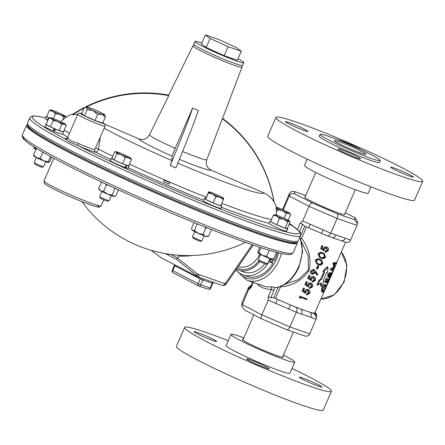 <?xml version="1.0" encoding="UTF-8"?>
<svg xmlns="http://www.w3.org/2000/svg" width="445" height="445" viewBox="0 0 445 445"><rect width="100%" height="100%" fill="white"/><g stroke="black" fill="none" stroke-linecap="round" stroke-linejoin="round"><path stroke-width="0.67" d="M197.369 332.454A12.304 0.89 -156.5 0 1 209.829 337.633A12.304 0.89 -156.5 0 1 216.615 341.487A12.304 0.89 -156.5 0 1 213.294 340.709A12.304 0.89 -156.5 0 1 200.834 335.53A12.304 0.89 -156.5 0 1 194.048 331.675A12.304 0.89 -156.5 0 1 197.369 332.454M302.739 378.005A12.304 0.89 -156.5 0 1 315.199 383.184A12.304 0.89 -156.5 0 1 321.985 387.039A12.304 0.89 -156.5 0 1 318.665 386.26A12.304 0.89 -156.5 0 1 306.204 381.081A12.304 0.89 -156.5 0 1 299.418 377.226A12.304 0.89 -156.5 0 1 302.739 378.005M249.923 359.699A12.304 0.89 -156.5 0 1 262.383 364.883A12.304 0.89 -156.5 0 1 269.169 368.738A12.304 0.89 -156.5 0 1 265.849 367.959A12.304 0.89 -156.5 0 1 253.389 362.775A12.304 0.89 -156.5 0 1 246.602 358.926A12.304 0.89 -156.5 0 1 249.923 359.699M243.226 339.274A22.311 1.613 23.5 0 0 242.386 339.357A22.311 1.613 23.5 0 0 254.69 346.344A22.311 1.613 23.5 0 0 277.285 355.739A22.311 1.613 23.5 0 0 283.309 357.151A22.311 1.613 23.5 0 0 282.792 356.478M291.992 368.438A80.061 5.796 -156.5 0 1 331.436 391.283A80.061 5.796 -156.5 0 1 309.826 386.221A80.061 5.796 -156.5 0 1 228.758 352.507A80.061 5.796 -156.5 0 1 184.597 327.431A80.061 5.796 -156.5 0 1 206.207 332.493A80.061 5.796 -156.5 0 1 228.202 340.698M331.436 391.283L323.248 410.112A80.061 5.796 -156.5 0 1 301.638 405.056A80.061 5.796 -156.5 0 1 220.57 371.341A80.061 5.796 -156.5 0 1 176.409 346.266L184.597 327.431M283.415 355.043A34.782 2.52 -156.5 0 1 294.74 362.119A34.782 2.52 -156.5 0 1 285.351 359.922A34.782 2.52 -156.5 0 1 250.135 345.276A34.782 2.52 -156.5 0 1 230.949 334.384A34.782 2.52 -156.5 0 1 240.339 336.581A34.782 2.52 -156.5 0 1 243.849 337.838M294.74 362.119L289.912 373.227A34.782 2.52 -156.5 0 1 280.522 371.03A34.782 2.52 -156.5 0 1 245.306 356.384A34.782 2.52 -156.5 0 1 226.121 345.487L230.949 334.384M201.841 43.02A26.578 1.925 23.5 0 0 195.038 41.468A26.578 1.925 23.5 0 0 209.701 49.79A26.578 1.925 23.5 0 0 236.612 60.982A26.578 1.925 23.5 0 0 243.788 62.662A26.578 1.925 23.5 0 0 238.014 58.746M195.038 41.468L193.864 44.166A26.578 1.925 23.5 0 0 208.527 52.493A26.578 1.925 23.5 0 0 235.438 63.685A26.578 1.925 23.5 0 0 242.614 65.365L243.788 62.662M54.14 131.008A5.129 0.373 -156.5 0 1 53.756 130.847A5.129 0.373 -156.5 0 1 53.383 130.68L53.055 130.891A9.612 0.695 -156.5 0 1 44.956 126.614L45.974 124.272A9.612 0.695 -156.5 0 1 46.152 124.216M296.192 242.481A146.338 10.597 -156.5 0 1 211.175 216.109A146.338 10.597 -156.5 0 1 66.811 151.133A146.338 10.597 -156.5 0 1 27.785 125.774M272.891 260.642A27.251 19.764 109.1 0 1 271.912 262.361L272.941 263.262L268.647 261.604M272.857 260.631A26.628 19.313 109.1 0 1 271.884 262.333M305.12 196.918A21.9 1.585 23.5 0 0 304.714 197.04A21.9 1.585 23.5 0 0 316.79 203.899A21.9 1.585 23.5 0 0 338.973 213.122A21.9 1.585 23.5 0 0 344.881 214.507A21.9 1.585 23.5 0 0 344.691 214.123M300.058 236.89L302.606 251.492L299.001 267.161C293.678 278.67 286.029 285.534 276.061 287.743L274.415 287.309L273.97 290.413L270.777 297.75L273.675 297.677L277.446 299.307A33.564 2.431 -156.5 0 1 275.483 298.417L273.675 297.677M284.895 284.272L298.228 279.683L308.368 270.126L308.151 255.742L301.827 242.419M338.434 258.584L331.664 274.938M330.93 276.54L322.825 294.495M310.193 224.297L308.574 227.745L304.53 225.993L302.711 224.302L300.158 223.195L302.656 221.043L330.713 233.169L345.264 238.214A4.1 2.976 109.1 0 1 341.265 240.712L339.401 240.094A33.564 2.431 -156.5 0 1 336.865 239.249A33.564 2.431 -156.5 0 1 333.327 237.98A33.564 2.431 -156.5 0 1 332.254 237.58M327.937 267.134L327.22 266.772L322.931 271.283L323.593 271.622A34.582 2.503 -156.5 0 0 324.661 271.99L321.401 279.493L319.677 280.628L317.697 285.184L321.09 282.887L321.64 286.474L323.621 281.919L323.376 280.144L326.636 272.64A34.582 2.503 -156.5 0 0 327.537 272.918L327.937 267.134L323.593 271.622M320.495 283.309L320.862 286.096L321.64 286.474M324.16 291.419L314.799 312.946A33.564 2.431 -156.5 0 1 314.109 313.124A33.564 2.431 -156.5 0 1 309.853 312.168A33.564 2.431 -156.5 0 1 305.737 310.821A33.564 2.431 -156.5 0 1 300.648 308.975A33.564 2.431 -156.5 0 1 290.435 304.925A33.564 2.431 -156.5 0 1 277.446 299.307L275.805 303.379L268.274 300.119L268.224 296.643L270.777 297.75M326.825 285.128L327.709 282.898M328.032 282.091L329.762 277.908M332.031 272.874L332.849 271.127M333.205 270.376L334.44 267.723M335.018 266.444L336.209 263.713M322.291 291.175C323.037 291.086 323.849 290.012 324.728 287.965L325.929 284.672L326.825 285.078L325.823 288.388L324.138 291.447L322.853 292.248L321.98 291.848C321.14 291.392 321.184 289.918 322.119 287.414L324.249 284.327L325.095 284.722L325.034 285.362L323.293 287.948C322.519 289.995 322.475 291.202 323.165 291.581L322.981 291.492M327.359 278.826L326.057 281.807A34.582 2.503 -156.5 0 0 327.036 282.041L328.332 279.06A34.582 2.503 -156.5 0 0 328.621 279.121L327.325 282.102A34.582 2.503 -156.5 0 0 328.432 282.275L328.143 282.948A34.582 2.503 -156.5 0 1 325.406 282.386L324.577 281.991L326.168 278.336A33.564 2.431 -156.5 0 0 326.519 278.431L327.359 278.826A34.582 2.503 -156.5 0 1 326.997 278.731L326.168 278.336M327.036 282.041L326.168 281.641A33.564 2.431 -156.5 0 1 326.135 281.629M326.168 281.641L327.464 278.659A33.564 2.431 -156.5 0 0 327.743 278.715L328.621 279.121M328.432 282.275L327.526 281.863A33.564 2.431 -156.5 0 1 327.431 281.852M330.329 272.868L331.119 272.446M328.766 277.485L329.706 277.908L329.639 276.295L328.521 277.241L328.594 274.815L330.413 272.913L330.579 274.126L331.903 272.807L332.109 273.436L331.447 275.449L329.706 277.908L328.621 277.246M327.67 276.84L328.521 277.241L327.67 276.84L327.77 274.42L329.667 272.562M332.304 270.877L330.079 269.342L333.772 266.655L332.854 262.962L335.942 262.511L336.848 262.917L336.553 263.596L334.451 263.996L335.063 267.022L332.02 269.57L333.505 270.61L333.21 271.289L332.304 270.877M323.927 271.739L320.712 279.143L319.015 280.289L317.035 284.845L317.697 285.184M101.877 191.539L99.702 196.545A5.129 0.373 23.5 0 0 99.702 196.573A5.129 0.373 23.5 0 0 102.684 198.225A5.129 0.373 23.5 0 0 107.718 200.311A5.129 0.373 23.5 0 0 109.081 200.651A5.129 0.373 23.5 0 0 109.103 200.634L111.278 195.628M99.702 196.573L100.264 197.992A4.044 0.295 23.5 0 0 102.617 199.293A4.044 0.295 23.5 0 0 106.589 200.94A4.044 0.295 23.5 0 0 107.657 201.207L109.081 200.651M36.384 157.58L34.204 162.581A5.129 0.373 23.5 0 0 34.209 162.614A5.129 0.373 23.5 0 0 38.893 165.028A5.129 0.373 23.5 0 0 43.588 166.691A5.129 0.373 23.5 0 0 43.61 166.669L45.785 161.668M34.209 162.614L34.771 164.033A4.044 0.295 23.5 0 0 38.465 165.935A4.044 0.295 23.5 0 0 42.164 167.248L43.588 166.691M260.559 254.495L258.384 259.502A5.129 0.373 23.5 0 0 258.384 259.53A5.129 0.373 23.5 0 0 259.752 260.386A5.129 0.373 23.5 0 0 264.653 262.6A5.129 0.373 23.5 0 0 267.762 263.607A5.129 0.373 23.5 0 0 267.784 263.59L269.965 258.584M258.384 259.53L258.945 260.948A4.044 0.295 23.5 0 0 260.025 261.627A4.044 0.295 23.5 0 0 263.891 263.368A4.044 0.295 23.5 0 0 266.344 264.163L267.762 263.607M192.563 236.679A5.129 0.373 23.5 0 0 192.557 236.69A5.129 0.373 23.5 0 0 192.557 236.701A5.129 0.373 23.5 0 0 192.557 236.718A5.129 0.373 23.5 0 0 197.113 239.071A5.129 0.373 23.5 0 0 201.935 240.795A5.129 0.373 23.5 0 0 201.958 240.778A5.129 0.373 23.5 0 0 201.963 240.767M297.299 241.997A147.651 10.691 -156.5 0 1 297.405 242.992A147.651 10.691 -156.5 0 1 257.549 233.664A147.651 10.691 -156.5 0 1 108.035 171.486A147.651 10.691 -156.5 0 1 26.589 125.24A147.651 10.691 -156.5 0 1 27.384 124.639M95.302 148.524L105.048 126.113A14.863 1.074 -156.5 0 1 96.42 123.437A14.863 1.074 -156.5 0 1 81.752 116.835A14.863 1.074 -156.5 0 1 77.786 114.259L67.634 137.605A14.863 1.074 23.5 0 0 67.868 137.961L71.211 141.076L78.659 143.557A14.863 1.074 23.5 0 0 94.74 149.537L95.597 147.84L98.456 149.197C97.472 151.189 96.565 152.168 95.742 152.134A1.969 1.947 83.3 0 1 94.74 149.537M104.909 124.205L138.734 138.829C143.318 140.342 146.872 139.051 149.387 134.941L168.755 95.625A131.247 130.847 -178.3 0 0 86.736 106.811M296.376 242.43A146.984 10.641 -156.5 0 1 206.664 213.3A146.984 10.641 -156.5 0 1 66.783 150.087A146.984 10.641 -156.5 0 1 27.701 125.607L27.568 122.987A147.651 10.691 -156.5 0 0 66.939 148.585A147.651 10.691 -156.5 0 0 212.682 214.184A147.651 10.691 -156.5 0 0 298.384 240.739L296.376 242.43M84.094 108.141A131.247 130.847 -178.3 0 0 72.607 114.849L77.775 114.293M72.607 114.849L72.624 114.371A131.247 130.847 -178.3 0 1 84.55 107.429M164.11 180.108L169.773 182.556A131.247 3.788 113.4 0 1 169.122 184.102L163.465 181.655L164.11 180.108A131.247 3.788 113.4 0 1 163.465 181.655M45.546 117.903L39.566 116.546L33.52 115.917L30.955 116.573L29.787 117.886A147.651 10.691 -156.5 0 0 69.159 143.485A147.651 10.691 -156.5 0 0 214.902 209.078A147.651 10.691 -156.5 0 0 300.598 235.639C300.709 233.247 300.336 231.889 299.491 231.561L292.259 225.76A145.682 10.547 -156.5 0 1 240.434 216.682A145.682 10.547 -156.5 0 1 77.53 145.365L70.182 142.278L65.309 139.024A145.682 10.547 -156.5 0 1 45.535 117.931M168.766 95.141L168.755 95.625M94.985 120.489L102.689 123.159L105.32 117.107L102.1 114.321L97.616 114.437L94.985 120.489L84.5 115.717L81.713 113.609L84.344 107.557L86.369 107.162A10.252 0.74 -156.5 0 1 86.108 106.755A10.252 0.74 -156.5 0 1 88.828 107.44A10.252 0.74 -156.5 0 1 97.922 111.161A10.252 0.74 -156.5 0 1 104.558 114.604A10.252 0.74 -156.5 0 1 104.864 114.91A10.252 0.74 -156.5 0 1 102.1 114.321A10.252 0.74 -156.5 0 1 93.005 110.599L87.131 109.665L84.5 115.717M63.518 131.77A9.612 0.695 -156.5 0 1 63.602 131.937L62.589 134.279A9.612 0.695 -156.5 0 1 54.44 131.492L55.364 129L50.424 126.864L46.096 124.35L48.872 117.964L51.325 118.554A8.205 0.595 -156.5 0 1 50.424 117.741A8.205 0.595 -156.5 0 1 51.347 117.914A8.205 0.595 -156.5 0 1 57.872 120.411A8.205 0.595 -156.5 0 1 64.38 123.549A8.205 0.595 -156.5 0 1 65.348 124.227A8.205 0.595 -156.5 0 1 64.364 124.188L66.255 125.479L65.348 124.227M55.069 128.872L54.134 131.019L54.44 131.492M47.837 120.345L47.281 120.15A9.612 0.695 -156.5 0 1 45.19 118.726L46.208 116.384A9.612 0.695 -156.5 0 1 46.792 116.39M292.259 225.76L289.222 224.185M287.375 228.43A9.612 0.695 -156.5 0 1 287.781 228.858L286.764 231.194A9.612 0.695 -156.5 0 1 277.669 228.001A9.612 0.695 -156.5 0 1 269.13 223.529L270.148 221.187A9.612 0.695 -156.5 0 1 270.732 221.193M220.77 205.562L221.933 206.068L220.915 208.41A9.612 0.695 -156.5 0 1 211.625 205.095A9.612 0.695 -156.5 0 1 203.304 200.717L204.322 198.375A9.612 0.695 -156.5 0 1 205.635 198.57M125.173 164.672L122.509 163.754L125.284 157.369L128.655 157.769L131.447 159.505L128.672 165.885L125.173 164.672L125.996 165.112L124.978 167.454A9.612 0.695 -156.5 0 1 115.433 163.437A9.612 0.695 -156.5 0 1 110.449 160.573L111.467 158.231A9.612 0.695 -156.5 0 1 111.906 158.209M128.811 165.562A9.612 0.695 -156.5 0 1 129.1 165.902L128.082 168.243A9.612 0.695 -156.5 0 1 125.957 167.793L126.975 165.451L126.007 164.967M125.034 167.326L125.957 167.793M175.185 148.319L192.646 108.013L198.303 110.46A131.247 3.788 113.4 0 1 175.87 167.91L170.207 165.462L171.926 160.578L172.059 156.106L175.185 148.319A31.428 2.275 -156.5 0 1 157.647 140.019A31.428 2.275 -156.5 0 1 149.387 134.941M222.316 118.782L206.775 159.749C205.49 164.389 206.97 167.86 211.214 170.162L263.868 192.924C268.19 194.832 271.556 197.825 273.964 201.902A131.247 130.847 -178.3 0 0 222.316 118.782L222.333 118.303M222.544 118.453A131.247 130.847 -178.3 0 1 273.975 201.418L273.964 201.902M100.325 136.982L98.456 149.197A118.331 8.566 -156.5 0 0 112.769 156.239M192.646 108.013A131.247 3.788 113.4 0 1 170.207 165.462M168.688 95.13A131.247 130.847 -178.3 0 0 85.117 107.139M110.888 159.56A122.242 8.85 -156.5 0 1 95.742 152.134A16.832 1.218 -156.5 0 1 77.53 145.365A1.969 0.317 114.2 0 0 78.659 143.557M67.868 137.961A1.969 1.919 -48.5 0 1 65.309 139.024A16.832 1.218 -156.5 0 1 66.305 138.684M235.922 269.954A29.07 21.087 -70.9 0 0 243.048 274.949A29.07 21.087 -70.9 0 0 268.969 261.888M236.456 269.18A26.005 18.862 -70.9 0 0 238.715 270.198L244.049 272.051A26.005 18.862 -70.9 0 0 264.886 263.757M269.275 260.164L271.912 262.361M243.048 274.949L247.014 276.323A29.07 21.087 -70.9 0 0 272.941 263.262M238.715 270.198A26.005 18.862 -70.9 0 0 259.847 261.532M151 250.257L161.496 257.933L198.259 277.001L195.794 274.826A1.969 1.502 -51.3 0 0 197.875 274.276C199.065 276.184 199.388 277.179 198.832 277.246A1.969 1.958 -138.8 0 1 198.259 277.001L198.832 277.246M192.579 255.497A114.788 73.748 -43 0 1 178.851 256.131L176.504 259.357L165.512 253.639M178.851 256.131L180.32 255.28M168.071 254.062A1.969 1.346 117.4 0 0 168.522 255.219M161.496 257.933L198.648 277.213M269.587 260.319A22.556 16.365 -70.9 0 0 270.02 259.585M207.092 236.607A8.205 0.595 -156.5 0 1 205.418 236.223A8.205 0.595 -156.5 0 1 198.364 233.397A8.205 0.595 -156.5 0 1 192.568 230.482A8.205 0.595 -156.5 0 1 192.107 230.093L191.884 229.665L192.568 230.482L194.487 230.549L198.364 233.397L203.059 234.376L205.418 236.223L208.599 236.189L207.092 236.607M204.377 226.733L205.807 228.057L203.059 234.376M210.88 229.314L211.342 229.876L208.599 236.189M205.807 228.057L207.148 227.84M211.342 229.876L211.214 229.448M194.053 222.567L191.456 228.535L191.884 229.665M197.107 223.807L194.487 230.549M197.235 224.23L198.32 224.297M192.557 236.718L193.119 238.136A4.044 0.295 23.5 0 0 193.119 238.136A4.044 0.295 23.5 0 0 196.712 239.994A4.044 0.295 23.5 0 0 200.517 241.351L201.935 240.795M257.955 252.938A8.205 0.595 -156.5 0 1 257.933 252.905A8.205 0.595 -156.5 0 1 257.928 252.899L258.767 252.549L262.311 255.347A8.205 0.595 -156.5 0 1 257.955 252.938L257.95 251.447L259.763 247.281M273.158 259.357L272.918 259.418A8.205 0.595 -156.5 0 1 269.809 258.523A8.205 0.595 -156.5 0 1 262.311 255.347L266.672 256.276L269.809 258.523L273.758 258.901L272.941 259.29M276.178 252.243L276.501 252.582L273.758 258.901M260.898 247.648L258.767 252.549M269.275 250.285L266.672 256.276M35.984 149.364A8.205 0.595 -156.5 0 1 34.009 148.135A8.205 0.595 -156.5 0 1 33.992 148.102A8.205 0.595 -156.5 0 1 33.987 148.102L34.827 147.746L36.123 149.047M34.009 146.65L34.009 148.135M48.739 162.503L48.75 162.503A8.205 0.595 -156.5 0 1 48.739 162.503A8.205 0.595 -156.5 0 1 48.689 162.514A8.205 0.595 -156.5 0 1 43.894 160.94A8.205 0.595 -156.5 0 1 36.473 157.625A8.205 0.595 -156.5 0 1 33.753 155.989L33.631 155.744M36.496 148.43L33.531 154.999L36.473 157.625L40.228 158.37L43.894 160.94L48.371 161.63L50.602 156.501M42.909 152.207L40.228 158.37M36.279 148.68L36.924 148.691M51.737 157.113L49.823 161.518L48.689 162.514L48.371 161.63M33.848 155.883L33.531 154.999M114.732 196.328L114.232 196.468A8.205 0.595 -156.5 0 1 113.609 196.384A8.205 0.595 -156.5 0 1 107.473 194.109A8.205 0.595 -156.5 0 1 100.626 190.883A8.205 0.595 -156.5 0 1 99.252 189.948L98.517 188.552L100.626 190.883L103.552 191.339L107.473 194.109L112.207 195.005L113.609 196.384L115.822 195.889L118.448 189.854M105.56 183.891L106.299 185.02L103.552 191.339M114.037 187.829L114.955 188.686L112.207 195.005M106.299 185.02L108.302 185.17M114.955 188.686L115.422 188.469M101.644 182.055L98.517 188.552M101.265 182.233L101.938 182.189M268.224 296.643L271.411 289.306L273.97 290.413M256.921 283.715A34.782 25.226 109.1 0 0 271.411 289.306L271.689 286.83L274.415 287.309M250.986 287.487C249.99 287.976 249.984 288.049 250.98 287.704L248.482 289.862L241.752 306.06L243.86 309.642L261.816 318.932C260.976 318.481 260.993 317.113 261.877 314.826L289.934 326.958L309.826 333.85L316.556 317.63L314.109 313.124A4.1 4.088 -178.3 0 1 316.573 316.996A4.1 4.088 -178.3 0 0 316.573 316.996L316.606 315.9M323.181 229.915L321.563 233.358A33.564 2.431 -156.5 0 1 320.122 232.752A33.564 2.431 -156.5 0 1 309.987 228.368A33.564 2.431 -156.5 0 1 308.569 227.729L309.987 228.368M300.67 238.42L301.615 238.314C309.025 248.16 311.517 258.845 309.091 270.376C302.238 280.272 292.699 285.79 280.472 286.942L275.483 298.417M323.204 249.445L323.459 248.51L323.871 248.761L323.621 249.701L321.946 248.566L323.053 246.013L322.692 245.785A33.564 2.431 -156.5 0 1 321.974 245.501L320.639 248.577L324.16 250.947L320.639 248.577M323.459 248.51C324.233 247.075 325.295 246.563 326.647 246.981L327.47 247.42L326.647 246.981M323.871 248.761C324.65 247.325 325.734 246.825 327.125 247.259C328.505 247.921 328.888 249.078 328.265 250.73L325.456 252.343L324.961 252.059L325.256 251.386L327.108 250.157L326.33 247.648M319.677 257.583L318.053 254.039C319.354 252.321 320.928 251.926 322.77 252.86L324.277 253.622L325.534 257.015C324.322 258.762 322.809 259.162 321.001 258.222L319.677 257.583L318.386 254.262C319.705 252.543 321.318 252.165 323.215 253.122L322.77 252.86M316.89 263.991L315.266 260.447C316.573 258.729 318.142 258.334 319.983 259.268L321.496 260.025L322.747 263.423C321.535 265.17 320.022 265.57 318.214 264.625L316.89 263.991L315.605 260.664C316.923 258.951 318.531 258.573 320.428 259.53L319.983 259.268M318.809 266.266L317.552 269.153A34.582 2.503 -156.5 0 1 316.862 268.891L316.406 268.624L317.663 265.737A33.564 2.431 -156.5 0 0 318.331 265.993L318.809 266.266A34.582 2.503 -156.5 0 1 318.119 266.004L317.663 265.737M317.252 275.221L315.499 272.129L315.205 272.935L312.168 274.443C310.888 273.77 310.504 272.685 311.027 271.194C311.767 269.826 312.829 269.342 314.226 269.731L315.867 271.383L317.802 274.799L317.252 275.221L316.718 274.921L315.383 272.474M311.767 274.198C310.527 273.541 310.171 272.462 310.688 270.972L313.825 269.486L314.576 269.909L313.825 269.486M310.282 279.171L310.532 278.236L310.944 278.487L310.699 279.421L309.019 278.292L310.132 275.739L309.764 275.505A33.564 2.431 -156.5 0 1 309.053 275.221L307.712 278.303L311.233 280.673L307.712 278.303M310.532 278.236C311.311 276.796 312.373 276.289 313.719 276.707L314.548 277.146L313.719 276.707M310.944 278.487C311.728 277.051 312.813 276.551 314.198 276.979C315.583 277.641 315.961 278.798 315.344 280.456L312.535 282.063L312.04 281.785L312.334 281.107L314.181 279.877L313.402 277.368M307.495 285.573L307.745 284.639L308.163 284.889L307.912 285.829L306.232 284.694L307.345 282.141L306.983 281.913A33.564 2.431 -156.5 0 1 306.266 281.629L304.931 284.705L308.446 287.075L304.931 284.705M307.745 284.639C308.524 283.204 309.587 282.692 310.933 283.109L311.761 283.548L310.933 283.109M308.163 284.889C308.941 283.454 310.026 282.953 311.417 283.387C312.796 284.049 313.18 285.206 312.557 286.858L309.748 288.471L309.253 288.188L309.548 287.514L311.4 286.285L310.616 283.776M304.708 291.981L304.964 291.047L305.376 291.297L305.125 292.232L303.451 291.102L304.558 288.549L304.196 288.321A33.564 2.431 -156.5 0 1 303.479 288.037L302.144 291.113L305.665 293.483L302.144 291.113M304.964 291.047C305.737 289.612 306.8 289.1 308.151 289.517L308.975 289.956L308.151 289.517M305.376 291.297C306.154 289.862 307.239 289.361 308.63 289.795C310.009 290.452 310.393 291.614 309.77 293.266L306.961 294.874L306.466 294.596L306.761 293.923L308.613 292.693L307.834 290.184M307.083 299.018L306.794 299.691A34.582 2.503 -156.5 0 1 300.725 297.36L300.225 298.517L299.34 297.56L299.941 296.175A33.564 2.431 -156.5 0 0 306.544 298.717L307.083 299.018A34.582 2.503 -156.5 0 1 300.286 296.398L299.941 296.175M269.642 259.324L274.165 261.087A29.07 21.087 -70.9 0 0 277.419 252.565M268.274 300.119L261.877 314.826L242.091 304.564L242.158 302.183L241.752 306.06M302.656 221.043L309.053 206.335C310.137 204.094 311.2 202.965 312.251 202.937L337.193 213.722L354.871 219.847L357.335 223.846L357.001 225.359L337.11 218.467C337.994 216.142 338.022 214.557 337.193 213.722M283.265 209.873L289.261 196.073C290.485 193.909 292.287 193.152 294.662 193.82L312.251 202.937M282.625 209.595L289.333 193.692C290.557 191.539 292.354 190.877 294.724 191.7L294.662 193.82M345.264 238.214L350.604 240.066L357.001 225.359M336.058 235.021A4.1 2.976 109.1 0 1 332.059 237.519L327.537 235.928C328.571 236.289 329.634 235.372 330.713 233.169L337.11 218.467L309.053 206.335L289.261 196.073L289.333 193.692M248.482 289.862L248.555 287.476L242.158 302.183M316.217 319.143L296.331 312.251L289.934 326.958C288.855 329.155 287.793 330.073 286.752 329.717L304.842 336.008M320.122 232.752L327.654 235.989M332.059 237.519L333.327 237.98M341.265 240.712L345.62 242.219M350.604 240.066C349.381 242.214 347.584 242.881 345.214 242.058M282.714 209.634A4.1 4.088 1.7 0 1 282.92 209.039L282.887 210.14M354.871 219.847L354.932 217.727L355.299 217.894L357.407 221.482L357.335 223.846M305.743 195.494L294.317 191.534L305.732 195.516M248.505 289.222A4.1 4.088 1.7 0 1 250.557 287.131M248.533 288.115A4.1 4.088 1.7 0 1 251.125 285.824M248.555 287.476L251.408 285.173M316.612 315.794L315.166 312.101M316.612 315.766A4.1 4.088 -178.3 0 0 314.988 312.518M310.877 317.291A4.1 2.976 -70.9 0 0 309.853 312.168L314.092 313.63M301.671 314.103A4.1 2.976 -70.9 0 0 300.648 308.975L296.409 307.506C297.243 308.346 297.216 309.926 296.331 312.251L288.794 308.991L290.435 304.925L296.409 307.506M304.436 335.841C306.805 336.665 308.602 335.997 309.826 333.85M280.228 286.597L280.472 286.942M300.225 298.517L299.34 297.56M299.68 297.783L300.286 296.398M306.961 294.874L307.256 294.201L306.761 293.923M307.256 294.201L309.142 292.988L308.613 292.693M309.142 292.988L308.313 290.457L306.032 291.692L305.665 293.483M302.483 291.336L303.824 288.26L303.479 288.037M304.558 288.549A34.582 2.503 -156.5 0 1 303.824 288.26M309.748 288.471L310.037 287.798L309.548 287.514M310.037 287.798L311.923 286.58L311.4 286.285M311.923 286.58L311.094 284.049L308.819 285.29L308.446 287.075M305.27 284.928L306.611 281.852L306.266 281.629M307.345 282.141A34.582 2.503 -156.5 0 1 306.611 281.852M312.535 282.063L312.824 281.39L312.334 281.107M312.824 281.39L314.71 280.172L314.181 279.877M314.71 280.172L313.881 277.647L311.6 278.882L311.233 280.673M308.057 278.526L309.392 275.444L309.053 275.221M310.132 275.739A34.582 2.503 -156.5 0 1 309.392 275.444M311.027 271.194L310.688 270.972M312.168 274.443L311.411 274.02M311.75 271.522L312.423 273.758L314.565 272.54L313.892 270.393L311.75 271.522M312.212 273.653L314.126 272.284L314.565 272.54M314.126 272.284L313.491 270.143M316.862 268.891L318.119 266.004M315.605 260.664L315.266 260.447M320.428 259.53L321.496 260.025M321.696 261.126L320.133 260.203C318.681 259.441 317.418 259.685 316.351 260.937L317.352 263.407L318.503 263.952C319.911 264.731 321.112 264.469 322.108 263.156L321.696 261.126L320.723 260.459M317.168 263.284L318.058 263.69C319.421 264.452 320.595 264.174 321.585 262.862L321.201 260.848M321.585 262.862L322.108 263.156M318.386 254.262L318.053 254.039M323.215 253.122L324.277 253.622M324.483 254.724L322.92 253.795C321.462 253.033 320.205 253.277 319.137 254.529L320.133 256.999L321.29 257.544C322.697 258.322 323.899 258.061 324.895 256.748L324.483 254.724L323.509 254.056M319.955 256.882L320.845 257.282C322.208 258.044 323.382 257.772 324.366 256.459L323.988 254.44M324.366 256.459L324.895 256.748M325.456 252.343L325.751 251.67L325.256 251.386M325.751 251.67L327.631 250.452L327.108 250.157M327.631 250.452L326.808 247.921L324.527 249.161L324.16 250.947M320.978 248.799L322.319 245.723L321.974 245.501M323.053 246.013A34.582 2.503 -156.5 0 1 322.319 245.723M323.07 291.553L323.165 291.581C323.932 291.492 324.75 290.424 325.629 288.377L324.728 287.965M325.629 288.377L326.435 285.651L325.545 285.239M326.435 285.651L326.825 285.078M322.853 292.248C321.98 291.792 322.013 290.312 322.942 287.809L322.119 287.414M322.942 287.809L325.095 284.722M328.332 279.06L327.464 278.659M325.406 282.386L326.997 278.731M328.594 274.815L327.77 274.42M331.258 275.422L331.614 273.48L330.279 275.216L330.006 277.235L331.258 275.422L330.357 275.016M329.979 275.171L330.107 273.586L328.944 274.949L328.816 276.567L329.979 275.171L329.116 274.765L329.311 274.248M328.755 275.455L329.116 274.765M333.21 271.289L330.079 269.342M330.908 269.737L330.123 269.247M330.947 269.642L334.668 267.067L333.772 266.655M334.668 267.067L333.639 263.457L332.81 263.062M333.639 263.457L332.854 262.962M333.683 263.357L336.848 262.917M320.712 279.143L321.401 279.493M319.015 280.289L319.677 280.628M270.198 259.708A29.07 21.087 -70.9 0 0 270.643 258.829M276.25 207.097A8.205 0.595 23.5 0 1 282.286 209.445A8.205 0.595 -156.5 0 1 288.794 212.582A8.205 0.595 -156.5 0 1 289.756 213.261A8.205 0.595 -156.5 0 1 288.777 213.222A8.205 0.595 -156.5 0 1 282.247 210.724A8.205 0.595 -156.5 0 1 276.451 207.982M276.478 208.132L277.608 209.517L282.247 210.724L286.302 213.272L288.777 213.222L290.663 214.512L289.756 213.261M276.857 211.247L277.608 209.517M284.132 218.256L286.302 213.272M288.171 220.247L290.663 214.512M57.833 121.691A8.205 0.595 -156.5 0 1 51.325 118.554L53.2 120.484L57.833 121.691A8.205 0.595 23.5 0 0 64.364 124.188L61.888 124.238L57.833 121.691M50.424 117.741L48.872 117.964M61.888 124.238L59.113 130.624L63.479 131.865L66.255 125.479M50.424 126.864L53.2 120.484M59.113 130.624L55.364 129M54.179 128.488L54.073 128.555A9.612 0.695 -156.5 0 1 45.974 124.272M63.602 131.937A9.612 0.695 -156.5 0 1 55.458 129.15M53.055 130.891L54.073 128.555M54.312 128.544L53.378 130.691M50.825 109.859L49.395 110.399L52.755 111.317A8.205 0.595 -156.5 0 1 50.658 109.854A8.205 0.595 -156.5 0 1 50.825 109.859A8.205 0.595 -156.5 0 1 56.159 111.706A8.205 0.595 -156.5 0 1 63.424 115.016A8.205 0.595 -156.5 0 1 65.582 116.345A8.205 0.595 -156.5 0 1 65.354 116.479A8.205 0.595 -156.5 0 1 60.019 114.626L63.93 117.018L65.354 116.479L66.199 117.274M52.755 111.317A8.205 0.595 23.5 0 0 60.019 114.626L55.525 113.581L52.755 111.317M65.582 116.345L66.038 116.968M53.35 118.587L55.525 113.581M62.862 119.466L63.93 117.018M48.894 117.958L46.625 116.785L49.395 110.399M48.855 118.008L48.299 117.808A9.612 0.695 -156.5 0 1 46.208 116.384M47.281 120.15L48.299 117.808M274.765 214.662L273.341 215.202L276.695 216.12A8.205 0.595 -156.5 0 1 274.598 214.657A8.205 0.595 -156.5 0 1 274.765 214.662A8.205 0.595 -156.5 0 1 280.1 216.509A8.205 0.595 23.5 0 1 287.364 219.819A8.205 0.595 -156.5 0 1 289.523 221.143A8.205 0.595 -156.5 0 1 289.295 221.276A8.205 0.595 -156.5 0 1 283.96 219.43A8.205 0.595 -156.5 0 1 276.695 216.12L279.471 218.378L283.96 219.43L287.87 221.816L289.295 221.276L290.14 222.077L289.523 221.143M290.14 222.077L287.364 228.457L285.095 228.202L276.695 224.764L270.566 221.582L273.341 215.202M276.695 224.764L279.471 218.378M285.095 228.202L287.87 221.816M287.781 228.858A9.612 0.695 -156.5 0 1 278.687 225.66A9.612 0.695 -156.5 0 1 270.148 221.187M223.429 199.449L220.653 205.835L213.116 202.948L205.601 199.327L205.623 198.587L208.677 191.906L208.377 192.941L212.426 194.087L215.892 196.568L219.952 197.341L223.429 199.449L223.729 198.414A8.205 0.595 -156.5 0 1 219.952 197.341A8.205 0.595 -156.5 0 1 212.426 194.087A8.205 0.595 -156.5 0 1 208.677 191.906A8.205 0.595 -156.5 0 1 208.772 191.845A8.205 0.595 -156.5 0 1 212.46 192.98A8.205 0.595 -156.5 0 1 219.986 196.234A8.205 0.595 23.5 0 1 223.696 198.337L223.724 198.37M223.451 198.715L223.729 198.414A8.205 0.595 23.5 0 0 223.696 198.337M208.399 192.207L208.677 191.906M205.601 199.327L208.377 192.941M213.116 202.948L215.892 196.568M220.809 205.473L221.933 205.952A9.612 0.695 -156.5 0 0 220.92 205.217M221.933 206.068A9.612 0.695 -156.5 0 1 212.643 202.753A9.612 0.695 -156.5 0 1 204.322 198.375M122.509 163.754L114.12 159.933L111.895 158.248L114.671 151.862L116.073 152.034A8.205 0.595 -156.5 0 1 115.917 151.701A8.205 0.595 -156.5 0 1 118.042 152.262A8.205 0.595 -156.5 0 1 125.312 155.238A8.205 0.595 -156.5 0 1 130.624 157.992A8.205 0.595 23.5 0 1 130.841 158.192L130.863 158.22M114.671 151.862L115.917 151.701M116.896 153.547L121.379 154.788A8.205 0.595 -156.5 0 1 116.073 152.034L116.896 153.547L114.12 159.933M130.841 158.192A8.205 0.595 23.5 0 1 128.655 157.769A8.205 0.595 -156.5 0 1 121.379 154.788L125.284 157.369M131.447 159.505L130.624 157.992M125.996 165.112A9.612 0.695 -156.5 0 1 116.451 161.096A9.612 0.695 -156.5 0 1 111.467 158.231M129.1 165.902A9.612 0.695 -156.5 0 1 126.975 165.451M228.096 46.669L241.279 51.236L236.512 47.632L218.562 39.455L205.373 34.888L210.146 38.492L228.096 46.669L224.18 55.669L237.363 60.242L241.279 51.236M210.146 38.492L206.23 47.498L201.463 43.888L205.373 34.888M206.23 47.498L224.18 55.669M104.864 114.91L105.32 117.107M87.131 109.665L86.369 107.162A10.252 0.74 -156.5 0 0 93.005 110.599L97.616 114.437M357.157 157.953A12.304 0.89 23.5 0 0 360.478 158.732A12.304 0.89 23.5 0 0 353.692 154.877A12.304 0.89 23.5 0 0 341.232 149.698A12.304 0.89 23.5 0 0 337.911 148.919A12.304 0.89 23.5 0 0 344.697 152.774A12.304 0.89 23.5 0 0 357.157 157.953M409.978 176.259A12.304 0.89 23.5 0 0 413.299 177.038A12.304 0.89 23.5 0 0 406.513 173.183A12.304 0.89 23.5 0 0 394.053 167.999A12.304 0.89 23.5 0 0 390.732 167.22A12.304 0.89 23.5 0 0 397.519 171.075A12.304 0.89 23.5 0 0 409.978 176.259M360.661 149.592A12.304 0.89 23.5 0 0 353.124 145.543A12.304 0.89 23.5 0 0 341.499 140.748A12.304 0.89 23.5 0 0 338.206 139.941M304.608 130.708A12.304 0.89 23.5 0 0 307.929 131.481A12.304 0.89 23.5 0 0 301.143 127.626A12.304 0.89 23.5 0 0 288.683 122.447A12.304 0.89 23.5 0 0 285.362 121.669A12.304 0.89 23.5 0 0 292.148 125.523A12.304 0.89 23.5 0 0 304.608 130.708M338.995 141.694A17.227 1.246 -156.5 0 1 356.439 148.953A17.227 1.246 -156.5 0 1 365.94 154.348A17.227 1.246 -156.5 0 1 361.296 153.258A17.227 1.246 -156.5 0 1 343.851 146.005A17.227 1.246 -156.5 0 1 334.345 140.609A17.227 1.246 -156.5 0 1 338.995 141.694M320.055 134.396L319.237 136.27A32.813 2.375 23.5 0 0 337.338 146.544A32.813 2.375 23.5 0 0 370.563 160.361A32.813 2.375 23.5 0 0 379.418 162.436L380.236 160.562A32.813 2.375 23.5 0 0 362.135 150.282A32.813 2.375 23.5 0 0 328.911 136.465A32.813 2.375 23.5 0 0 320.055 134.396A32.813 2.375 23.5 0 0 338.156 144.669A32.813 2.375 23.5 0 0 371.38 158.487A32.813 2.375 23.5 0 0 380.236 160.562M275.911 117.43L267.723 136.259A80.061 5.796 23.5 0 0 311.878 161.335A80.061 5.796 23.5 0 0 392.952 195.049A80.061 5.796 23.5 0 0 414.562 200.111L422.75 181.276A80.061 5.796 23.5 0 0 378.589 156.201A80.061 5.796 23.5 0 0 297.521 122.486A80.061 5.796 23.5 0 0 275.911 117.43A80.061 5.796 23.5 0 0 320.072 142.506A80.061 5.796 23.5 0 0 401.14 176.22A80.061 5.796 23.5 0 0 422.75 181.276M307.161 159.104L304.419 165.418A34.782 2.52 23.5 0 0 323.604 176.315A34.782 2.52 23.5 0 0 358.82 190.961A34.782 2.52 23.5 0 0 368.21 193.158L370.958 186.839M320.889 298.945A26.661 19.335 -70.9 0 0 343.573 281.985A26.661 19.335 -70.9 0 0 341.271 252.065M275.583 287.715A32.813 23.802 -70.9 0 0 298.467 267.039A32.813 23.802 -70.9 0 0 299.902 237.241M238.971 272.813A30.844 22.372 -70.9 0 0 276.495 259.201A30.844 22.372 -70.9 0 0 278.67 252.877M281.379 253.511A32.813 23.802 109.1 0 1 279.048 260.308A32.813 23.802 109.1 0 1 247.07 280.3L263.546 286.013A32.813 23.802 -70.9 0 0 271.689 286.83M52.326 186.31A31.172 2.258 23.5 0 0 83.098 200.155A31.172 2.258 23.5 0 0 101.187 205.762L99.496 207.053C98.534 206.992 99.279 207.765 91.375 205.173C81.48 201.835 62.823 193.792 52.705 188.502C44.261 184.013 44.6 183.446 44.422 183.296L44.016 180.904A31.172 2.258 23.5 0 0 52.326 186.31M96.815 205.106A29.203 2.114 -156.5 0 1 86.408 203.371A29.203 2.114 -156.5 0 1 52.827 188.552M258.918 260.87A24.525 17.789 109.1 0 1 237.335 267.918M238.403 266.377L238.587 266.438A22.556 16.365 -70.9 0 0 259.891 254.151M293.227 252.593A147.651 10.691 -156.5 0 1 253.372 243.265A147.651 10.691 -156.5 0 1 103.857 181.087A147.651 10.691 -156.5 0 1 22.411 134.841C21.822 136.754 22.867 138.773 25.537 140.893C32.046 146.422 47.982 155.566 73.336 168.327C124.033 193.881 205.573 228.741 251.453 244.466C271.116 251.308 283.799 254.673 289.489 254.568C290.307 254.963 291.547 254.306 293.227 252.593L297.405 242.992M251.314 244.405A145.682 10.547 -156.5 0 1 102.573 182.483A145.682 10.547 -156.5 0 1 23.546 137.249M81.802 113.408A12.894 0.934 23.5 0 0 83.816 115.478A12.894 0.934 23.5 0 0 98.968 122.141A12.894 0.934 23.5 0 0 102.934 122.592M241.974 65.504L242.024 67.139A26.75 1.936 -156.5 0 1 226.538 62.35A26.75 1.936 -156.5 0 1 200.094 50.452A26.75 1.936 -156.5 0 1 192.963 45.813L168.611 95.28M172.059 156.106A39.622 2.87 -156.5 0 1 149.209 145.326A39.622 2.87 -156.5 0 1 138.734 138.829M69.431 133.472A118.331 8.566 -156.5 0 1 64.236 130.112M171.926 160.578A96.938 7.02 -156.5 0 1 111.929 132.404A96.938 7.02 -156.5 0 1 104.119 128.255M271.517 219.402A118.331 8.566 -156.5 0 1 221.738 203.337M206.202 197.257A118.331 8.566 -156.5 0 1 129.439 164.122M269.214 223.34A122.242 8.85 -156.5 0 1 221.399 207.298M203.499 200.267A122.242 8.85 -156.5 0 1 128.288 167.765M67.807 137.21A122.242 8.85 -156.5 0 1 62.673 134.078M206.775 159.749A31.428 2.275 -156.5 0 1 182.589 151.5M263.868 192.924A96.938 7.02 -156.5 0 1 177.839 163.131M211.214 170.162A39.622 2.87 -156.5 0 1 179.418 159.277M177.561 257.989L197.875 274.276L225.176 283.732L252.193 244.722M170.874 254.457L177.594 257.944M195.794 274.826L176.504 259.357M225.176 283.732A3.938 2.854 109.1 0 1 221.833 285.245A3.938 3.938 0 0 0 226.355 283.765A3.938 0.973 -145.3 0 1 225.176 283.732M213.116 282.225A1.969 1.43 -70.9 0 0 212.237 283.281L202.781 280.005L200.678 284.833L210.663 288.238L212.766 283.404L212.237 283.281L210.135 288.11A1.969 1.43 109.1 0 1 208.215 289.311A1.969 1.43 109.1 0 1 208.076 289.25M203.66 278.948A1.969 1.43 -70.9 0 0 202.781 280.005L200.228 278.898L198.125 283.732L200.678 284.833A1.969 1.43 109.1 0 1 198.759 286.035A1.969 1.43 109.1 0 1 198.62 285.974A1.969 1.346 117.4 0 1 198.498 285.924A1.969 1.969 0 0 0 198.759 286.035L208.215 289.311A1.969 1.969 0 0 0 210.663 288.238M200.445 277.836A1.969 1.346 -62.6 0 1 200.228 278.898L174.896 265.765L172.793 270.593L198.125 283.732A1.969 1.346 117.4 0 0 198.498 285.924L173.166 272.785A1.969 1.346 117.4 0 0 173.289 272.841M175.096 265.025A1.969 1.346 -62.6 0 1 174.896 265.765L174.368 265.42L172.271 270.254L172.793 270.593A1.969 1.346 117.4 0 0 173.166 272.785A1.969 1.969 0 0 1 172.271 270.254M302.711 224.302L299.535 231.611M297.405 229.531L300.158 223.195M253.266 282.447L250.98 287.704M306.588 226.883L301.615 238.314M354.932 217.727L345.298 212.732M289.45 223.663A34.782 25.226 109.1 0 1 293.783 226.766M300.102 236.99L304.825 226.121M273.708 297.688L278.247 287.248M282.937 208.399L282.92 209.039M288.794 308.991L275.805 303.379M318.058 263.69L318.503 263.952M320.845 257.282L321.29 257.544M315.739 172.499L304.903 197.424M355.31 189.704L344.474 214.629M341.315 251.959L346.922 265.565L344.102 282.108L334.173 294.957L320.878 298.968M345.559 242.202L336.598 262.806M192.557 236.69L194.732 231.684M101.187 205.762L103.774 199.816M81.93 201.646A131.247 131.247 0 0 0 245.423 242.347M26.589 125.24L22.411 134.841M81.813 113.386L79.076 113.113L77.786 114.259M194.198 44.734L192.963 45.813M300.598 235.639L298.384 240.739M60.787 121.724L61.849 120.489L68.38 115.644L73.403 113.864M242.024 67.139L222.45 118.693M273.948 201.273L275.928 205.913L276.707 215.208M29.787 117.886L27.568 122.987M67.634 137.605L66.099 138.701M102.94 122.575L105.009 124.389L105.048 126.113M44.016 180.904L53.862 158.259M198.654 277.213L221.833 285.245M253.161 245.056L226.355 283.765M174.529 264.731L174.368 265.42M212.766 283.404L213.7 282.43M201.958 240.778L204.138 235.772M250.207 287.932L252.682 282.247M235.8 270.132L247.07 280.3M345.303 212.716L355.299 217.894M316.556 317.63L316.573 317.001M286.869 329.778L261.704 318.898M86.108 106.755L85.195 107.112M253.856 314.826L242.898 340.03M293.416 332.048L282.464 357.235"/></g></svg>
